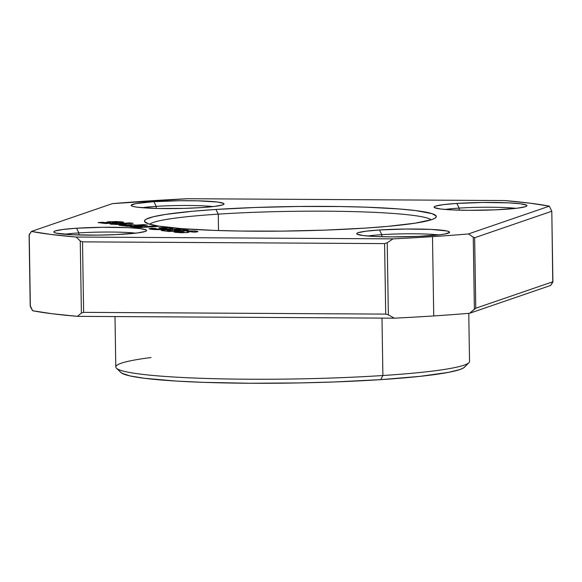 <?xml version="1.0" encoding="UTF-8"?>
<svg xmlns="http://www.w3.org/2000/svg" width="582" height="582" viewBox="0 0 582 582"><rect width="100%" height="100%" fill="white"/><g stroke="black" fill="none" stroke-linecap="round" stroke-linejoin="round"><path stroke-width="0.87" d="M473.261 237.158L468.408 233.949A278.596 23.309 179.1 0 1 432.491 236.634L433.736 315.939A278.596 23.309 -0.9 0 0 469.652 313.262L474.388 309.217L473.261 237.158L474.65 237.732L475.763 308.227L552.9 281.739L550.579 285.471L469.652 313.262L475.763 308.227L474.388 309.217L473.261 237.158L474.65 237.732L551.794 211.244L552.9 281.739L475.763 308.227L474.65 237.732L551.794 211.244L549.335 206.166L468.408 233.949L473.261 237.158M135.671 233.156A42.013 3.514 -0.9 0 0 78.868 232.916L76.548 228.231A46.436 3.885 179.1 0 1 124.854 227.526A46.436 3.885 179.1 0 1 146.497 230.799A46.436 3.885 179.1 0 1 123.915 234.175A46.436 3.885 179.1 0 1 53.973 232.254A46.436 3.885 179.1 0 1 76.548 228.231L78.868 232.916A42.013 3.514 179.1 0 1 135.671 233.156M438.602 234.91A42.013 3.514 -0.9 0 0 381.807 234.67L379.479 229.977A46.436 3.885 179.1 0 1 427.792 229.272A46.436 3.885 179.1 0 1 449.435 232.553A46.436 3.885 179.1 0 1 426.853 235.921A46.436 3.885 179.1 0 1 356.912 234A46.436 3.885 179.1 0 1 379.479 229.977L381.807 234.67A42.013 3.514 179.1 0 1 438.602 234.91M515.958 208.349A42.013 3.514 -0.9 0 0 459.162 208.109L456.841 203.416A46.436 3.885 179.1 0 1 505.147 202.711A46.436 3.885 179.1 0 1 526.79 205.992A46.436 3.885 179.1 0 1 504.208 209.36A46.436 3.885 179.1 0 1 434.267 207.439A46.436 3.885 179.1 0 1 456.841 203.416L459.162 208.109A42.013 3.514 179.1 0 1 515.958 208.349M213.027 206.595A42.013 3.514 -0.9 0 0 156.223 206.355L153.903 201.67A46.436 3.885 179.1 0 1 202.216 200.965A46.436 3.885 179.1 0 1 223.859 204.238A46.436 3.885 179.1 0 1 201.27 207.614A46.436 3.885 179.1 0 1 131.328 205.693A46.436 3.885 179.1 0 1 153.903 201.67L156.223 206.355A42.013 3.514 179.1 0 1 213.027 206.595M431.197 219.8A141.513 11.844 -0.9 0 0 218.257 214.14L215.937 209.455A145.929 12.215 179.1 0 1 367.773 207.236A145.929 12.215 179.1 0 1 435.794 217.537A145.929 12.215 179.1 0 1 364.819 228.137A145.929 12.215 179.1 0 1 144.998 222.106A145.929 12.215 179.1 0 1 215.937 209.455L218.257 214.14A141.513 11.844 179.1 0 1 431.197 219.8M78.905 234.983L78.868 232.916L78.905 234.983M381.836 236.736L381.807 234.67L381.836 236.736M459.198 210.175L459.162 208.109L459.198 210.175M156.26 208.421L156.223 206.355L156.26 208.421M218.519 230.545L218.257 214.14L218.519 230.545M115.003 316.564L115.796 366.973A176.884 14.805 -0.9 0 0 205.235 378.431A176.884 14.805 -0.9 0 0 382.891 375.521L381.988 318.107L382.891 375.521A176.884 14.805 179.1 0 1 116.444 368.21A176.884 14.805 179.1 0 1 151.029 357.537M116.444 368.21L120.918 372.516A172.468 14.434 -0.9 0 0 380.708 379.646L382.891 375.521L380.708 379.646L419.971 376.358L448.278 372.407L459.816 369.57L463.192 368.13L464.923 366.689M120.459 371.934L122.038 373.317L130.106 375.943L144.416 378.278L176.339 381.072L203.402 382.345L250.064 383.254L300.407 382.905L333.864 381.981L380.708 379.646A172.468 14.434 -0.9 0 0 464.582 367.118L468.925 362.673A176.884 14.805 179.1 0 1 382.891 375.521A176.884 14.805 -0.9 0 0 469.529 361.422L468.772 313.334M169.544 230.778L172.81 230.567L167.427 230.465L169.544 230.778L169.551 231.461L169.544 230.778L168.074 230.596L168.089 231.367L168.307 230.319L172.81 230.567L172.825 231.25L172.81 230.567L169.544 230.778M176.586 230.319L180.355 230.072L174.04 229.89L176.586 230.319L176.593 231.003L176.586 230.319L174.804 230.094L174.818 231.119L174.804 230.094L174.003 229.926L174.978 229.774L180.355 230.072L180.362 230.756L180.355 230.072L176.586 230.319M30.206 305.659L32.665 310.737L52.038 313.734L77.377 316.346L81.393 313.065L83.626 312.359L385.713 314.105L388.354 314.833L394.283 318.179L77.377 316.346L394.283 318.179A278.596 23.309 -0.9 0 0 433.736 315.939A278.596 23.309 -0.9 0 0 469.652 313.262L550.579 285.471L552.776 282.306L551.794 211.244L549.335 206.166L529.962 203.162L504.623 200.55A278.596 23.309 179.1 0 1 549.335 206.166L468.408 233.949A278.596 23.309 -0.9 0 1 432.491 236.634A278.596 23.309 179.1 0 1 393.039 238.867L76.126 237.041A278.596 23.309 179.1 0 1 31.421 231.425L112.348 203.642A278.596 23.309 179.1 0 1 187.717 198.724L504.623 200.55L187.717 198.724L112.348 203.642L31.421 231.425L29.224 234.597L30.359 306.656L29.1 235.157L30.206 305.659M149.654 224.223A141.513 11.844 179.1 0 1 218.257 214.14A141.513 11.844 -0.9 0 0 149.654 224.223M142.226 207.709A42.013 3.514 179.1 0 1 156.223 206.355A42.013 3.514 -0.9 0 0 142.226 207.709M445.165 209.462A42.013 3.514 179.1 0 1 459.162 208.109A42.013 3.514 -0.9 0 0 445.165 209.462M367.809 236.023A42.013 3.514 179.1 0 1 381.807 234.67A42.013 3.514 -0.9 0 0 367.809 236.023M64.871 234.27A42.013 3.514 179.1 0 1 78.868 232.916A42.013 3.514 -0.9 0 0 64.871 234.27M29.1 235.157L31.421 231.425L50.794 234.43L76.126 237.041L80.258 240.999L82.513 241.865L83.626 312.359L81.393 313.065L80.258 240.999L76.126 237.041L393.039 238.867L387.219 242.774L388.354 314.833L385.713 314.105L83.626 312.359L82.513 241.865L384.6 243.603L385.713 314.105L384.6 243.603L387.219 242.774L393.039 238.867A278.596 23.309 -0.9 0 0 432.491 236.634L433.736 315.939A278.596 23.309 -0.9 0 1 394.283 318.179L388.354 314.833L387.219 242.774L384.6 243.603L82.513 241.865L80.258 240.999L81.393 313.065L77.377 316.346A278.596 23.309 -0.9 0 1 32.665 310.737L30.359 306.656L29.1 235.157M118.102 222.069L112.573 222.433L118.102 222.069L117.499 222.426L121.136 222.782L123.719 222.259L121.834 221.815L121.849 222.71L121.834 221.815L110.107 221.684L110.122 222.724L110.107 221.684C106.47 221.968 105.728 222.259 107.881 222.564L110.907 222.761L110.915 223.255L110.907 222.761L107.634 222.913L107.641 223.415L107.634 222.913L102.628 222.288L102.643 223.153L102.628 222.288L98.103 222.579L105.56 223.517L117.513 222.935L113.788 222.52L113.796 223.117L113.788 222.52L112.573 222.433L112.581 223.175L112.573 222.433L112.006 222.288L112.02 223.204M106.651 222.237L107.881 222.564L106.651 222.237L107.946 221.88L116.786 221.516L123.711 222.28L121.136 222.782L117.499 222.426M135.919 225.118L131.445 224.557L131.459 225.329L131.445 224.557L127.422 224.819L131.896 225.387L128.884 225.583L123.66 224.928L119.135 225.219L127.938 226.325L147.297 225.059L143.718 224.616L135.919 225.118L135.933 225.801L135.919 225.118L143.718 224.616L143.725 225.292L143.718 224.616L147.297 225.059L127.938 226.325L119.135 225.219L123.66 224.928L123.675 225.787L123.66 224.928L128.884 225.583L128.891 226.26L128.884 225.583L131.896 225.387L131.91 226.063L131.896 225.387L127.422 224.819L131.445 224.557L135.919 225.118M155.401 228.959L158.835 229.082L155.401 228.959L155.416 229.592L155.176 228.653L156.151 228.522L151.829 228.209L149.043 228.791L150.978 229.264C154.979 229.715 160.203 229.745 166.648 229.344L172.854 228.457L170.65 227.948L158.733 227.729L160.283 228.224L166.328 228.268C167.478 228.508 166.379 228.719 163.04 228.901L158.835 229.082L158.842 229.635L158.835 229.082L163.04 228.901L163.047 229.541L163.04 228.901L166.99 228.428L167.012 229.323M170.672 229.002L170.65 227.948L170.672 229.002M151.844 229.366L151.829 228.209L151.844 229.366M187.935 231.68L189.034 232.102L188.03 232.458L181.562 232.742L174.404 232.16L174.003 231.774L175.597 231.527L180.696 231.847L179.314 232.022L179.758 232.698L179.751 232.203L180.696 231.847L176.782 231.418L176.804 232.494L176.782 231.418L173.792 231.912L175.786 232.378L186.24 232.618L188.939 232.254L187.935 231.68L187.95 232.465L187.935 231.68L187.302 231.389L188.321 231.258L191.754 231.316L192.024 231.942L192.016 231.571L190.321 231.76L194.257 232.182L197.931 231.592L195.596 231.076L195.61 232.065L195.596 231.076L183.905 230.865L183.934 232.72L183.905 230.865L180.82 231.381L182.952 232.16L182.966 232.742L182.952 232.16L179.234 232.073L179.249 232.676M182.472 231.963L180.98 231.243L185.52 230.785L195.13 231.018L197.793 231.483L197.233 231.847L194.257 232.182L190.321 231.76L192.016 231.571M182.392 232.742L182.384 232.247L182.392 232.742M180.493 229.279L178.492 229.155L178.507 229.839L178.492 229.155L172.221 229.264C169.595 229.453 168.802 229.664 169.828 229.905L163.782 229.934C160.894 230.174 160.472 230.421 162.516 230.668L169.1 231.49L188.459 230.225L180.493 229.279L180.515 230.748L180.493 229.279L182.348 229.461L182.37 230.625L182.348 229.461L188.459 230.225L169.1 231.49L161.949 230.581L161.265 230.297L162.043 230.101L163.782 229.934L163.797 230.828L163.782 229.934L167.296 229.825L167.318 231.265L167.296 229.825L169.828 229.905L169.835 230.276L169.609 229.57L172.221 229.264L172.243 230.494L172.221 229.264L180.493 229.279M161.236 230.348L162.516 230.668M169.391 229.701L169.828 229.905M146.657 226.471L142.183 225.911L142.197 226.674L142.183 225.911L138.16 226.172L142.634 226.733L139.622 226.929L134.398 226.274L129.873 226.565L138.676 227.671L158.035 226.413L154.456 225.962L146.657 226.471L146.671 227.147L146.657 226.471L154.456 225.962L154.463 226.645L154.456 225.962L158.035 226.413L138.676 227.671L129.873 226.565L134.398 226.274L134.413 227.14L134.398 226.274L139.622 226.929L139.629 227.613L139.622 226.929L142.634 226.733L142.648 227.417L142.634 226.733L138.16 226.172L142.183 225.911L146.657 226.471M126.498 224.368L120.183 224.128L120.19 224.572L120.183 224.128L133.125 223.284L129.844 222.87L110.231 224.15L121.973 224.667L126.498 224.368L110.231 224.15L129.844 222.87L129.859 223.495L129.844 222.87L133.125 223.284L120.183 224.128L126.498 224.368M76.548 228.231L102.723 227.286L128.055 227.657L140.16 228.595L146.184 229.934L146.591 230.69L145.216 231.461L137.396 232.953L115.672 234.626L97.74 235.121L72.401 234.75L56.447 233.178L54.279 232.473L53.871 231.716L55.246 230.945L63.067 229.453L76.548 228.231M379.479 229.977L405.654 229.032L430.993 229.403L446.954 230.974L449.122 231.68L449.53 232.436L445.048 233.971L440.334 234.699L418.611 236.372L391.679 236.896L375.339 236.496L363.233 235.557L357.21 234.219L356.81 233.462L358.185 232.691L366.005 231.2L379.479 229.977M456.841 203.416L483.016 202.471L508.348 202.842L520.453 203.78L526.477 205.119L526.885 205.875L525.51 206.646L517.689 208.138L495.966 209.811L469.034 210.335L452.694 209.935L440.596 208.996L434.565 207.658L434.165 206.901L435.54 206.13L443.36 204.638L456.841 203.416M153.903 201.67L180.078 200.717L197.633 200.819L217.515 202.034L223.546 203.373L223.946 204.122L222.571 204.9L214.751 206.392L201.27 207.614L184.188 208.385L157.547 208.458L137.658 207.243L133.802 206.617L131.634 205.912L131.226 205.155L135.708 203.613L153.903 201.67M215.937 209.455L255.571 207.476L298.202 206.479L340.164 206.537L365.962 207.17L398.939 208.938L415.875 210.604L432.077 213.674L436.144 215.98L436.078 217.181L434.616 218.395L431.757 219.61L415.184 223.175L387.874 226.362L364.819 228.137L325.185 230.116L282.554 231.112L240.592 231.054L214.787 230.421L181.817 228.646L158.188 226.027L148.672 223.917L144.605 221.611L144.671 220.411L146.14 219.196L153.219 216.766L165.564 214.416L192.882 211.23L215.937 209.455M179.751 232.203L182.952 232.16L182.988 232.735M191.754 231.316L187.302 231.389M187.258 231.41L187.258 232.538M166.328 228.268L160.283 228.224L158.733 227.729L167.194 227.671L172.541 228.275L170.3 229.046L162.473 229.563L150.978 229.264L149.05 228.762L150.774 228.34L155.176 228.653M112.573 222.433L117.513 222.935L105.56 223.517L98.103 222.579L107.881 222.564M167.42 230.45L167.434 231.28M174.003 229.926L174.025 231.17M154.819 228.799L154.834 229.57M192.293 231.454L192.3 231.971"/></g></svg>
